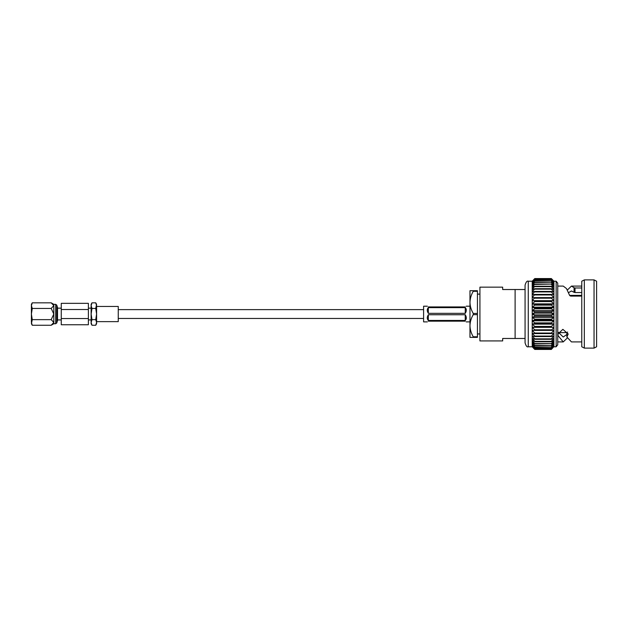 <?xml version="1.0" encoding="UTF-8"?>
<svg xmlns="http://www.w3.org/2000/svg" width="628" height="628" viewBox="0 0 628 628"><rect width="100%" height="100%" fill="white"/><g stroke="black" fill="none" stroke-linecap="round" stroke-linejoin="round"><path stroke-width="0.94" d="M31.4 320.099C31.4 322.659 31.4 322.659 31.4 320.099L31.4 306.794M56.779 322.949L56.779 305.137L57.525 307.626L57.525 320.453L56.779 322.949L55.664 323.75L55.664 304.337L53.804 304.337L51.198 302.829L53.804 305.632L53.804 304.337M55.664 323.75L53.804 323.75L53.804 305.632L51.198 308.434L53.804 314.039L51.198 319.644L53.804 322.447L51.198 325.249L32.264 325.249L31.4 322.447L31.4 304.337L32.264 302.829L51.198 302.829M91.986 325.249L91.123 322.447L91.986 319.644L95.731 319.644L96.594 314.039L96.594 321.638L118.252 321.638L118.252 306.448L96.594 306.448L96.594 323.75L95.731 325.249L91.986 325.249L91.123 323.75L91.123 308.16L88.383 308.16M32.264 325.249L31.4 323.75L32.264 319.644L31.4 314.039L32.264 308.434L31.4 305.632L32.264 302.829M61.254 309.533L61.254 324.747L88.383 324.747L88.383 309.533L61.254 309.533L61.254 303.34L88.383 303.34L88.383 309.533M88.383 319.919L91.123 319.919L91.123 304.337L91.986 302.829L95.731 302.829L96.594 305.632L96.594 314.039L95.731 308.434L96.594 304.337L95.731 302.829M91.986 319.644L91.123 314.039L91.986 308.434L91.123 305.632L91.986 302.829M91.986 308.434L95.731 308.434M95.731 325.249L96.594 322.447L95.731 319.644M88.383 318.553L61.254 318.553M32.264 319.644L51.198 319.644M32.264 308.434L51.198 308.434M557.743 314L557.743 344.803L556.141 346.782L556.141 281.218L557.743 283.197L557.743 314M528.266 346.782L528.266 281.218C527.08 280.645 526.013 281.964 525.071 285.167L525.071 342.833C526.013 346.036 527.08 347.355 528.266 346.782L532.222 346.782L534.781 349.435L532.222 346.601L534.781 349.435L551.345 349.435L553.904 346.601L551.345 349.082L534.781 349.082L532.222 346.067L534.781 349.082M581.771 295.372L569.635 295.372M465.246 313.341L428.335 313.341C426.899 310.978 426.899 309.07 428.335 307.626L465.246 307.626C466.683 309.07 466.683 310.978 465.246 313.341L465.246 307.626L466.196 309.628M465.246 306.927C466.683 306.009 466.683 306.009 465.246 306.927C466.683 306.009 466.683 306.009 465.246 306.927L428.335 306.927C426.899 306.009 426.899 306.009 428.335 306.927M428.335 313.341L428.335 307.626L427.378 309.628M427.37 306.205L423.602 306.205L423.602 321.881L427.37 321.881M473.245 314.644C471.188 318.106 470.097 321.795 469.972 325.712L469.972 302.374C470.082 306.244 471.173 309.934 473.245 313.443L473.245 314.644L477.437 314.644L477.437 336.781L473.245 336.781L473.245 337.377L477.437 337.377L477.437 336.781M558.261 332.243L563.245 337.016L566.872 334.457M581.771 341.915L571.456 341.915L566.872 336.985L566.872 332.95L567.626 332.039M596.6 281.218L596.6 346.782L594.041 348.108L594.041 279.892L596.6 281.218M584.33 348.108L581.771 346.782L581.771 281.218L584.33 279.892L584.33 348.108L594.041 348.108M557.743 286.085L563.245 286.085L566.472 288.558L569.698 295.553L570.648 296.094L581.771 296.094M574.078 287.726L575.028 287.985L574.989 292.546L574.055 292.31L574.078 287.726L571.456 286.085L567.351 290.058M581.771 287.985L575.028 287.985M556.141 281.218L553.904 281.218L551.345 278.565L534.781 278.565L532.222 281.218L534.781 278.565L551.345 278.565L553.904 281.218L553.904 314L551.345 312.469L534.781 312.469L532.222 314L534.781 315.531L534.781 316.182L532.222 317.43L534.781 319.228L534.781 319.864L532.222 320.814L534.781 322.871L534.781 323.491L532.222 324.127L534.781 326.411L534.781 327.015L532.222 327.329L534.781 329.818L534.781 330.391L532.222 330.391L534.781 333.044L534.781 333.586L532.222 333.272L534.781 336.074L534.781 336.569L532.222 335.933L534.781 338.853L534.781 339.308L532.222 338.359L534.781 341.365L532.222 340.517L534.781 343.571L532.222 342.386L534.781 345.455L532.222 343.948L534.781 347.001L532.222 345.18L534.781 348.344L532.222 346.067L532.222 330.391L553.904 330.391L551.345 330.391L553.904 327.329L534.781 327.015M528.266 281.218L532.222 281.218L532.222 330.391M479.925 287.161L479.925 340.925L502.667 340.925L502.667 338.476L515.109 338.476L515.109 289.524L502.667 289.524L502.667 287.161L479.925 287.161M477.437 291.306L477.437 290.709L473.245 290.709L473.245 291.306L477.437 291.306L477.437 313.443L473.245 313.443M477.437 313.443L477.437 314.644M473.245 291.306C471.188 294.767 470.097 298.457 469.972 302.374L469.972 290.709L473.245 290.709M473.245 337.377L469.972 337.377L469.972 325.712C470.082 329.574 471.173 333.264 473.245 336.781M534.781 278.596L532.222 281.399L534.781 278.918L532.222 281.933L534.781 279.656L532.222 282.82L534.781 280.771L532.222 284.052L534.781 282.247L532.222 285.614L534.781 284.076L532.222 287.483L534.781 286.235L532.222 289.641L534.781 288.692L532.222 292.067L534.781 291.431L532.222 294.728L534.781 294.414L532.222 297.609L534.781 297.609L532.222 300.671L534.781 300.985L534.781 301.589L532.222 303.874L534.781 304.509L534.781 305.13L532.222 307.186L534.781 308.136L534.781 308.772L532.222 310.57L534.781 311.818L534.781 312.469M534.781 278.918L551.345 278.918L534.781 279.02M534.781 279.656L551.345 279.656L534.781 279.821M534.781 280.771L551.345 280.771L534.781 280.999M534.781 282.247L551.345 282.247L534.781 282.545M534.781 284.076L551.345 284.076L534.781 284.429M534.781 286.235L551.345 286.235L551.345 286.635L534.781 286.635M534.781 288.692L551.345 288.692L551.345 289.147L534.781 289.147M534.781 291.431L551.345 291.431L551.345 291.926L534.781 291.926M534.781 294.414L551.345 294.414L551.345 294.956L534.781 294.956M534.781 297.609L551.345 297.609L551.345 298.182L534.781 298.182M534.781 300.985L551.345 300.985L551.345 301.589L534.781 301.589M534.781 304.509L551.345 304.509L551.345 305.13L534.781 305.13M534.781 308.136L551.345 308.136L551.345 308.772L534.781 308.772M534.781 311.818L551.345 311.818L551.345 312.469M534.781 315.531L551.345 315.531L551.345 316.182L534.781 316.182M534.781 319.228L551.345 319.228L551.345 319.864L534.781 319.864M534.781 322.871L551.345 322.871L551.345 323.491L534.781 323.491M534.781 326.411L551.345 326.411L551.345 327.015M534.781 329.818L551.345 329.818M534.781 333.044L551.345 333.044L551.345 333.586L534.781 333.586M534.781 336.074L551.345 336.074L551.345 336.569L534.781 336.569M534.781 338.853L551.345 338.853L551.345 339.308L534.781 339.308M534.781 341.365L551.345 341.365L551.345 341.765L534.781 341.765M534.781 343.571L551.345 343.571L534.781 343.924M534.781 345.455L551.345 345.455L534.781 345.753M534.781 347.001L551.345 347.001L534.781 347.229M534.781 348.179L551.345 348.179L534.781 348.344M534.781 348.98L551.345 349.082M534.781 349.404L551.345 349.404M551.345 278.918L553.904 281.399L551.345 278.596M551.345 279.656L553.904 281.933L551.345 279.02M551.345 280.771L553.904 282.82L551.345 279.821M551.345 282.247L553.904 284.052L551.345 280.999M551.345 284.076L553.904 285.614L551.345 282.545M551.345 286.235L553.904 287.483L551.345 284.429M551.345 288.692L553.904 289.641L551.345 286.635M551.345 291.431L553.904 292.067L551.345 289.147M551.345 294.414L553.904 294.728L551.345 291.926M551.345 297.609L553.904 297.609L551.345 294.956M551.345 300.985L553.904 300.671L551.345 298.182M551.345 304.509L553.904 303.874L551.345 301.589M551.345 308.136L553.904 307.186L551.345 305.13M551.345 311.818L553.904 310.57L551.345 308.772M551.345 315.531L553.904 314L553.904 317.43L551.345 316.182M551.345 319.228L553.904 317.43L553.904 320.814L551.345 319.864M551.345 322.871L553.904 320.814L553.904 324.127L551.345 323.491M551.345 326.411L553.904 324.127L553.904 333.272L551.345 333.586M551.345 333.044L553.904 330.391M551.345 336.074L553.904 333.272L553.904 335.933L551.345 336.569M551.345 338.853L553.904 335.933L553.904 338.359L551.345 339.308M551.345 341.365L553.904 338.359L553.904 340.517L551.345 341.765M551.345 343.571L553.904 340.517L553.904 342.386L551.345 343.924M551.345 345.455L553.904 342.386L553.904 343.948L551.345 345.753M551.345 347.001L553.904 343.948L553.904 345.18L551.345 347.229M551.345 348.179L553.904 345.18L553.904 346.067L551.345 348.344M551.345 348.98L553.904 346.067L553.904 346.782L556.141 346.782M566.872 336.985L568.207 333.978L562.869 329.347L557.766 334.127L558.049 335.627L563.245 341.915L567.351 337.942M532.222 327.329L553.904 327.329M532.222 324.127L553.904 324.127M532.222 320.814L553.904 320.814M532.222 317.43L553.904 317.43M532.222 314L553.904 314M532.222 310.57L553.904 310.57M532.222 307.186L553.904 307.186M532.222 303.874L553.904 303.874M532.222 300.671L553.904 300.671M532.222 297.609L553.904 297.609M581.771 292.546L574.989 292.546M574.055 292.31L571.456 290.984L568.56 292.632M558.049 332.714L558.049 335.627M465.246 314.746L465.246 320.453L428.335 320.453C426.899 319.008 426.899 317.109 428.335 314.746L465.246 314.746C466.683 317.109 466.683 319.016 465.246 320.453L466.196 318.459M428.335 321.159C426.899 322.078 426.899 322.078 428.335 321.159C426.899 322.078 426.899 322.078 428.335 321.159L465.246 321.159C466.683 322.078 466.683 322.078 465.246 321.159M427.378 318.459L428.335 320.453L428.335 314.746M558.48 332.628L567.155 332.628M423.602 309.628L118.252 309.628M423.602 318.459L118.252 318.459M56.779 305.137L55.664 304.337M57.525 308.16L61.254 308.16M57.525 319.919L61.254 319.919M53.804 323.75L51.198 325.249M466.204 306.205L469.972 306.205M477.437 294.132L479.925 294.132M515.109 289.524L525.071 289.524M584.33 279.892L594.041 279.892M571.456 286.085L581.771 286.085M557.743 341.915L563.245 341.915M515.109 338.476L525.071 338.476M477.437 333.955L479.925 333.955M466.204 321.881L469.972 321.881"/></g></svg>
